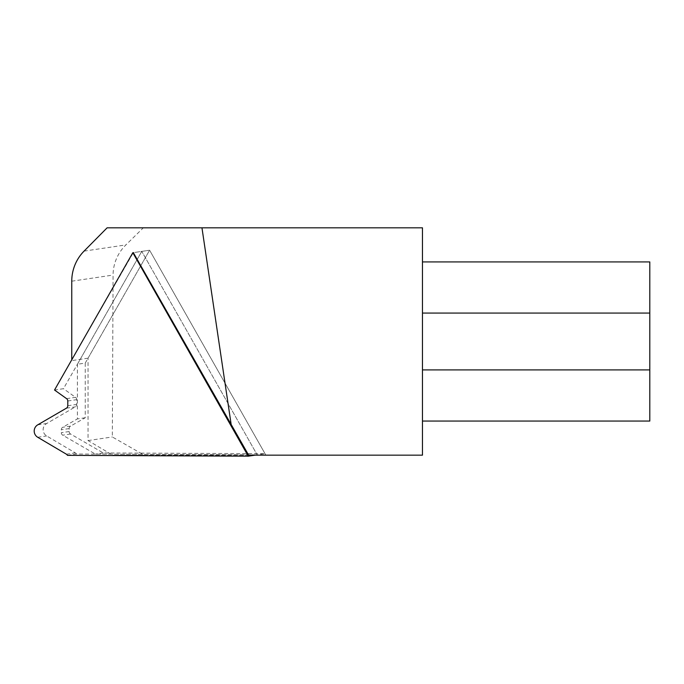 <?xml version="1.0" encoding="UTF-8"?>
<svg xmlns="http://www.w3.org/2000/svg" width="684" height="684" viewBox="0 0 684 684"><rect width="100%" height="100%" fill="white"/><g stroke="black" fill="none" stroke-linecap="round" stroke-linejoin="round"><path stroke-width="0.51" stroke-dasharray="3.42 2.56" d="M255.166 455.159L257.184 454.851L141.768 251.387L133.329 252.644L71.76 359.81M85.243 363.093L149.608 250.224L265.033 453.689L103.267 452.945L70.572 434.015A2.839 2.796 81.6 0 1 69.152 431.536L69.152 428.586A2.839 2.796 81.6 0 1 70.572 426.115L85.243 417.762L85.243 363.093L77.395 364.256L141.768 251.387L63.458 388.7L54.532 390.025M67.46 455.347L76.394 454.022L257.184 454.851L95.418 454.108L62.723 435.178A2.839 2.796 81.6 0 1 61.303 432.698L61.303 429.749A2.839 2.796 81.6 0 1 62.723 427.278L77.395 418.924L77.395 364.256M76.394 454.022A2.839 2.796 -98.4 0 0 75.317 452.868L46.666 435.947A7.173 7.062 81.6 0 1 46.666 423.524L75.317 406.869A2.839 2.796 -98.4 0 0 76.711 404.415L76.711 399.661A2.839 2.796 -98.4 0 0 75.522 397.327L63.458 388.7M248.634 455.159L112.732 455.159L88.039 440.573L88.039 358.185L149.608 250.224L141.768 251.387L257.184 454.851L265.033 453.689M103.267 452.945L95.418 454.108M85.243 417.762L77.395 418.924M144.221 455.159L422.464 455.159L422.464 227.823L143.315 227.823L125.89 244.906A43.297 42.622 171.6 0 0 113.074 275.062L112.33 436.965L144.221 455.159L112.732 455.159M107.114 227.823L143.315 227.823M422.464 313.067L422.464 421.053L422.464 313.067L649.8 313.067L649.8 261.921M649.8 421.053L649.8 313.067M88.039 358.185L71.76 360.605M88.039 440.573L112.33 436.965M265.862 455.159L149.608 250.224L133.329 252.644M66.382 454.202L75.317 452.868M37.731 437.273L46.666 435.947M37.731 424.849L46.666 423.524M66.382 408.194L75.317 406.869M67.784 405.74L76.711 404.415M67.784 400.986L76.711 399.661M66.587 398.652L75.522 397.327M70.572 434.015L62.723 435.178M69.152 431.536L61.303 432.698M69.152 428.586L61.303 429.749M70.572 426.115L62.723 427.278M422.464 369.907L649.8 369.907M71.76 281.192L113.074 275.062M84.055 251.122L125.89 244.906"/><path stroke-width="1.03" d="M248.258 456.177L132.833 252.712L54.532 390.025L66.587 398.652A2.839 2.796 81.6 0 1 67.784 400.986L67.784 405.74A2.839 2.796 81.6 0 1 66.382 408.194L37.731 424.849A7.173 7.062 -98.4 0 0 37.731 437.273L66.382 454.202A2.839 2.796 81.6 0 1 67.46 455.347L248.258 456.177L255.166 455.159M231.286 425.32L201.96 227.823L422.464 227.823L422.464 455.159L248.634 455.159L133.329 252.644L132.833 252.712M201.96 227.823L107.114 227.823L84.055 251.122A42.622 41.963 -98.4 0 0 71.76 281.192L71.76 359.81M422.464 261.921L649.8 261.921L649.8 421.053L422.464 421.053M422.464 313.067L649.8 313.067M422.464 369.907L649.8 369.907"/></g></svg>

